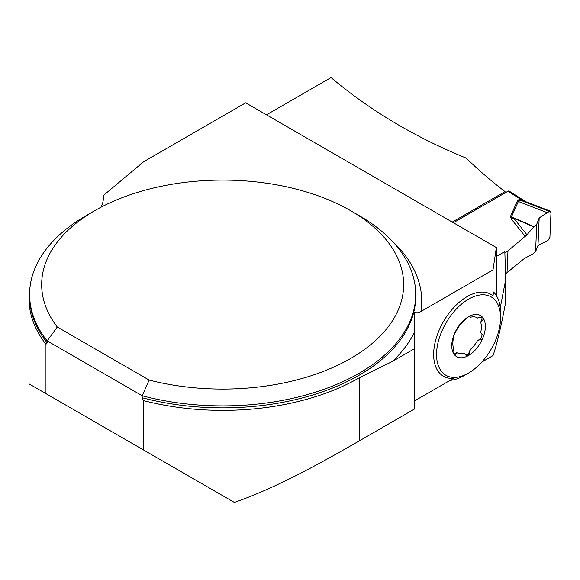 <?xml version="1.0" encoding="UTF-8"?>
<svg xmlns="http://www.w3.org/2000/svg" width="580" height="580" viewBox="0 0 580 580"><rect width="100%" height="100%" fill="white"/><g stroke="black" fill="none" stroke-linecap="round" stroke-linejoin="round"><path stroke-width="0.87" d="M481.821 362.058L493.007 355.605L493.007 345.818M414.722 400.802L453.524 378.399A47.306 27.311 -60 0 1 433.651 354.576A47.306 27.311 -60 0 1 455.865 305.363A47.306 27.311 -60 0 1 493.007 295.865L493.007 269.874L420.978 311.46C418.477 312.997 416.389 313.193 414.722 312.062L414.722 331.601L414.722 312.062M392.254 361.543L359.6 377.616A193.662 111.809 0 0 1 143.398 400.57L143.398 449.899L234.393 502.432C279.19 486.743 324.597 460.788 359.6 440.713L414.722 408.885L414.722 331.601A199.092 114.941 180 0 1 392.254 361.543L414.722 348.565M496.364 256.462L504.832 251.575L505.709 279.473L505.709 301.955C501.171 326.431 496.937 344.317 493.007 355.605M29.283 384.018L45.965 393.646L45.965 344.317A193.662 111.809 0 0 1 29 298.555A193.662 111.809 0 0 1 30.029 287.049M143.398 400.57L142.187 397.721L142.187 395.748A193.06 111.462 180 0 0 415.715 294.437A193.06 111.462 180 0 0 359.172 215.622L350.639 210.7A180.989 104.494 0 0 0 94.678 210.7A180.989 104.494 0 0 0 57.268 327.019L149.161 380.074A180.989 104.494 0 0 0 371.852 343.744A180.989 104.494 0 0 0 350.639 210.7M47.176 342.867A193.06 111.462 0 0 1 29.602 296.409L29.602 294.437A193.06 111.462 180 0 0 47.176 340.895L47.176 342.867L45.965 344.317M29.602 294.437A193.06 111.462 180 0 1 86.144 215.622L94.678 210.7M149.161 380.074L142.187 395.748L47.176 340.895L57.268 327.019M143.398 449.899L45.965 393.646M505.709 279.473L500.272 307.69M496.364 295.59L496.364 247.544L493.007 269.874M496.364 247.544L245.695 102.819L143.688 161.711L103.284 195.561A60.327 34.829 180 0 1 103.392 197.642A60.327 34.829 180 0 1 101.087 207.169M266.488 114.825L331.028 77.568C370.265 110.577 415.316 137.416 466.197 158.086A332.115 191.748 -120 0 0 505.042 191.603L504.984 192.951M505.042 191.603L452.255 222.075M103.284 195.561L103.284 199.723M493.007 295.865L493.536 292.001A51.279 29.609 -60 0 1 500.554 312.7L500.554 317.63A45.247 26.122 -60 0 1 468.56 373.041A45.247 26.122 -60 0 1 436.559 354.576A45.247 26.122 -60 0 1 468.56 299.157A45.247 26.122 -60 0 1 500.554 317.63M455.771 353.104A9.969 5.756 -60 0 1 456.561 352.459L456.177 353.343L455.771 353.104A3.98 2.298 -60 0 1 453.908 354.017M469.814 350.697A9.969 5.756 -60 0 1 470.075 349.668L470.221 350.929L469.814 350.697A3.98 2.298 -60 0 1 465.566 355.011M470.141 316.274L470.075 317.419A20.191 11.658 -60 0 1 477.644 318.058L478.841 317.644L483.046 317.927A23.751 13.71 120 0 0 468.56 316.709A23.751 13.71 120 0 0 454.067 334.66A23.751 13.71 120 0 0 454.067 354.271A23.751 13.71 120 0 0 468.56 355.496A23.751 13.71 120 0 0 483.046 337.546A23.751 13.71 120 0 0 483.046 317.927L482.56 317.499M456.177 353.343L455.184 354.67L454.067 354.271L453.567 348.305A20.191 11.658 -60 0 1 453.567 337.843L454.067 334.66L456.561 330.23A20.191 11.658 -60 0 1 464.13 320.856L468.56 316.709L469.814 316.687A9.969 5.756 -60 0 0 470.075 317.419M468.56 373.041L464.29 375.507A51.279 29.609 -60 0 1 450.131 380.357M481.204 333.043A3.98 2.298 -60 0 1 481.581 336.726A3.98 2.298 -60 0 1 478.435 340.025A9.969 5.756 -60 0 0 477.644 340.293L481.327 339.583L482.937 337.799L483.184 335.305L481.125 333A9.969 5.756 -60 0 1 481.052 332.956A9.969 5.756 -60 0 1 480.639 332.673A20.191 11.658 -60 0 0 480.639 322.212L483.184 319.45L483.046 317.927M480.639 332.673L481.052 332.956M470.221 350.929L468.56 355.496L467.879 355.757L466.161 355.46L464.13 353.097A20.191 11.658 -60 0 1 456.561 352.459M477.644 340.293A20.191 11.658 -60 0 1 470.075 349.668M480.639 322.212A9.969 5.756 -60 0 1 481.125 321.327A3.98 2.298 -60 0 0 481.675 317.216M469.64 316.245A3.98 2.298 -60 0 1 469.814 316.687M453.4 222.735L507.964 191.226A2.414 1.327 122.4 0 1 509.175 191.11L526.031 201.789L520.586 199.23A9.65 0.399 -89.3 0 0 520.637 200.122L519.702 199.948L518.324 201.492L511.509 216.826L533.991 226.628L536.761 224.155L539.19 217.899L547.288 212.679L518.324 201.492A9.65 7.475 -156 0 1 517.193 201.34L518.933 199.513A9.65 5.575 -120 0 0 519.702 199.948L549.376 211.41L550.456 211.221L551 212.345L549.913 237.358L548.122 240.265L537.986 245.507L535.558 251.829L532.534 254.149L524.269 258.571L505.521 273.861M525.226 236.495L511.379 219.138L510.378 216.673L513.742 218.21L526.959 234.769L507.964 250.93L504.868 252.72M535.558 251.829L536.761 224.155M526.959 234.769L533.991 226.628M507.964 250.93L507.007 273.006M533.716 226.911L513.742 218.21L511.379 219.138M547.288 212.679L549.376 211.41M525.038 201.419L520.637 200.122M537.986 245.507L539.19 217.899L549.376 211.41L551 212.345L549.913 237.358L548.122 240.265L537.986 245.507L539.19 217.899M359.6 377.616L359.6 440.713M142.187 397.721A193.06 111.462 0 0 0 415.715 296.409L415.715 294.437M391.812 240.707A199.092 114.941 180 0 1 420.978 311.46M478.841 340.257L478.435 340.025M481.487 321.537L481.125 321.327M510.378 216.673L517.193 201.34M518.933 199.513L520.586 199.23L507.964 191.226M29 383.851L29 298.555M550.456 211.221L525.19 201.47"/></g></svg>
